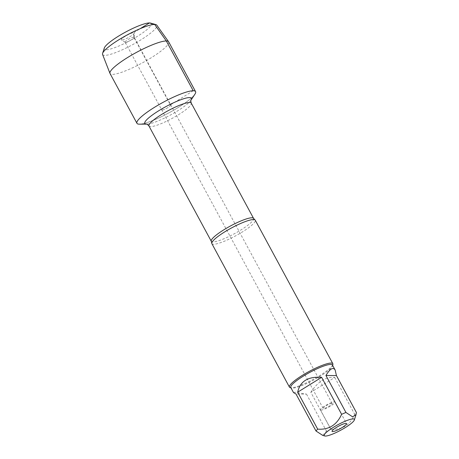 <?xml version="1.0" encoding="UTF-8"?>
<svg xmlns="http://www.w3.org/2000/svg" width="459" height="459" viewBox="0 0 459 459"><rect width="100%" height="100%" fill="white"/><g stroke="black" fill="none" stroke-linecap="round" stroke-linejoin="round"><path stroke-width="0.34" stroke-dasharray="2.29 1.72" d="M331.828 403.404A5.135 0.929 151.6 0 0 326.527 405.555A5.135 0.929 151.6 0 0 323.153 408.424A5.135 0.929 151.6 0 0 323.515 408.556A5.135 0.929 151.6 0 0 328.816 406.399A5.135 0.929 151.6 0 0 332.19 403.536A5.135 0.929 151.6 0 0 331.828 403.404M170.421 104.882A5.135 0.929 -28.4 0 1 170.782 105.019A5.135 0.929 -28.4 0 1 166.703 108.278A5.135 0.929 -28.4 0 1 161.746 109.902A5.135 0.929 -28.4 0 1 165.114 107.039A5.135 0.929 -28.4 0 1 170.421 104.882A5.135 0.929 151.6 0 0 165.114 107.039A5.135 0.929 151.6 0 0 161.746 109.902A5.135 0.929 151.6 0 0 162.102 110.034A5.135 0.929 151.6 0 0 167.409 107.882A5.135 0.929 151.6 0 0 170.782 105.019A5.135 0.929 151.6 0 0 170.421 104.882M211.863 243.637A24.66 4.452 151.6 0 0 213.596 244.274A24.66 4.452 151.6 0 0 239.053 233.935A24.66 4.452 151.6 0 0 255.244 220.182M194.96 94.118A33.323 6.013 -28.4 0 1 169.124 112.753A33.323 6.013 -28.4 0 1 139.381 124.171M332.861 364.612A24.66 4.452 -28.4 0 1 313.267 379.335A24.66 4.452 -28.4 0 1 290.214 387.671M310.829 392.279C318.03 381.446 326.005 376.506 334.749 377.459L310.829 392.279L330.824 429.257C341.921 430.066 349.896 425.126 354.744 414.437A23.673 4.274 151.6 0 0 356.431 412.561M334.749 377.459L354.744 414.437M322.729 435.39L326.492 431.11A23.673 4.274 151.6 0 0 330.824 429.257M293.525 392.6L294.638 392.198L306.497 394.126L296.009 394.034M306.497 394.126L326.492 431.11M332.431 365.014A23.673 4.274 -28.4 0 1 332.454 365.898A23.673 4.274 -28.4 0 1 315.006 379.289A23.673 4.274 -28.4 0 1 292.446 388.142A23.673 4.274 -28.4 0 1 291.511 388.033A23.673 4.274 -28.4 0 1 290.788 387.534M321.019 410.099A8.222 1.486 -28.4 0 1 320.439 409.887A8.222 1.486 -28.4 0 1 326.963 404.672A8.222 1.486 -28.4 0 1 334.904 402.073A8.222 1.486 -28.4 0 1 329.505 406.651A8.222 1.486 -28.4 0 1 321.019 410.099M133.798 37.156A5.135 0.929 151.6 0 0 128.497 39.313A5.135 0.929 151.6 0 0 125.123 42.176A5.135 0.929 151.6 0 0 125.198 42.245A5.135 0.929 151.6 0 0 130.081 40.547A5.135 0.929 151.6 0 0 134.183 37.391A5.135 0.929 151.6 0 0 134.16 37.288A5.135 0.929 151.6 0 0 133.798 37.156M121.824 40.053A7.396 1.337 -28.4 0 1 121.405 39.967A7.396 1.337 -28.4 0 1 125.829 35.934A7.396 1.337 -28.4 0 1 133.798 32.635A7.396 1.337 -28.4 0 1 134.349 32.968A7.396 1.337 -28.4 0 1 129.122 37.145A7.396 1.337 -28.4 0 1 121.824 40.053M150.489 23.076A26.714 4.819 -28.4 0 1 135.853 37.305A26.714 4.819 -28.4 0 1 106.19 49.738A26.714 4.819 -28.4 0 1 104.291 48.057M168.66 41.832A33.323 6.013 -28.4 0 1 146.782 60.41A33.323 6.013 -28.4 0 1 112.375 74.387A33.323 6.013 -28.4 0 1 110.034 73.526M195.574 91.611A33.323 6.013 -28.4 0 1 173.697 110.194A33.323 6.013 -28.4 0 1 139.289 124.165M102.569 54.449A30.822 5.565 151.6 0 0 104.784 55.355A30.822 5.565 151.6 0 0 136.902 42.257A30.822 5.565 151.6 0 0 156.783 25.136M193.233 90.75L170.421 104.882L133.798 37.156L133.798 32.635L140.225 28.653M253.586 218.409A24.04 4.338 -28.4 0 1 234.497 233.665A24.04 4.338 -28.4 0 1 211.289 241.279M148.951 125.995A24.04 4.338 151.6 0 0 172.165 118.376A24.04 4.338 151.6 0 0 191.248 103.126M190.933 100.246L190.984 100.177A26.507 4.785 -28.4 0 1 190.933 100.246A26.507 4.785 -28.4 0 1 170.381 115.071A26.507 4.785 -28.4 0 1 146.719 124.154A26.507 4.785 -28.4 0 1 146.628 124.154L146.719 124.154M332.19 403.536L134.16 37.288M323.153 408.424L125.123 42.176M332.454 365.898L332.62 365.364M291.511 388.033L290.977 387.884M320.439 409.887L332.064 431.385M334.904 402.073L346.528 423.565M134.183 37.391L134.349 32.968M125.198 42.245L121.405 39.967"/><path stroke-width="0.69" d="M332.838 363.694L255.244 220.182A24.66 4.452 151.6 0 0 254.917 219.844A24.66 4.452 151.6 0 0 253.511 219.545A24.66 4.452 151.6 0 0 229.127 229.27A24.66 4.452 151.6 0 0 211.76 243.178A24.66 4.452 151.6 0 0 211.863 243.637L289.457 387.149A24.66 4.452 -28.4 0 1 305.648 373.396A24.66 4.452 -28.4 0 1 331.105 363.058A24.66 4.452 -28.4 0 1 332.838 363.694A24.66 4.452 -28.4 0 1 332.861 364.612L332.62 365.364M193.233 90.75A33.323 6.013 -28.4 0 1 194.96 94.118L190.984 100.177A26.507 4.785 -28.4 0 0 189.561 97.572A26.507 4.785 -28.4 0 0 158.716 110.768A26.507 4.785 -28.4 0 0 146.628 124.154L139.381 124.171A33.323 6.013 -28.4 0 1 154.333 107.417A33.323 6.013 -28.4 0 1 193.233 90.75L166.319 40.971L154.683 24.447L149.433 22.95L140.225 28.653M290.977 387.884L290.214 387.671A24.66 4.452 -28.4 0 1 289.457 387.149M332.643 431.598A8.222 1.486 151.6 0 0 341.129 428.149A8.222 1.486 151.6 0 0 346.528 423.565A8.222 1.486 151.6 0 0 338.587 426.17A8.222 1.486 151.6 0 0 332.064 431.385A8.222 1.486 151.6 0 0 332.643 431.598M325.454 436.05A17.098 3.087 151.6 0 0 341.748 429.653A17.098 3.087 151.6 0 0 354.348 419.985A17.098 3.087 151.6 0 0 346.321 420.748A17.098 3.087 151.6 0 0 329.74 429.722A17.098 3.087 151.6 0 0 324.783 435.97A17.098 3.087 151.6 0 0 325.454 436.05M336.436 375.582L335.173 370.08C333.125 366.827 330.05 368.629 325.947 375.491L336.436 375.582L356.431 412.561L355.989 414.787L352.592 416.824L345.943 412.469A23.673 4.274 151.6 0 0 341.616 414.322C336.768 425.011 328.793 429.951 317.697 429.136A23.673 4.274 151.6 0 0 316.004 431.012L322.729 435.39L324.783 435.97M325.947 375.491L345.943 412.469M321.621 377.338C308.023 376.346 300.048 381.286 297.702 392.158L321.621 377.338L341.616 414.322M297.702 392.158L317.697 429.136M316.004 431.012L296.009 394.034L293.525 392.6L290.788 387.534A23.673 4.274 -28.4 0 1 306.325 374.332A23.673 4.274 -28.4 0 1 330.773 364.406A23.673 4.274 -28.4 0 1 332.431 365.014L335.173 370.08M102.592 53.416L104.291 48.057A26.714 4.819 -28.4 0 1 125.519 32.101A26.714 4.819 -28.4 0 1 150.489 23.076L155.899 24.591A30.822 5.565 151.6 0 0 127.086 35.004A30.822 5.565 151.6 0 0 102.592 53.416A30.822 5.565 151.6 0 0 102.569 54.449L109.976 73.406A33.323 6.013 -28.4 0 1 136.484 52.389A33.323 6.013 -28.4 0 1 168.585 41.717A33.323 6.013 -28.4 0 1 168.66 41.832L195.574 91.611A33.323 6.013 -28.4 0 0 163.404 102.168A33.323 6.013 -28.4 0 0 136.948 123.31A33.323 6.013 -28.4 0 0 139.289 124.165M136.948 123.31L110.034 73.526A33.323 6.013 -28.4 0 1 109.976 73.406M168.585 41.717L156.783 25.136A30.822 5.565 151.6 0 0 155.899 24.591M211.76 243.178L211.289 241.279A24.04 4.338 -28.4 0 1 227.073 227.876A24.04 4.338 -28.4 0 1 251.899 217.79A24.04 4.338 -28.4 0 1 253.586 218.409L254.917 219.844M253.586 218.409L191.248 103.126A24.04 4.338 151.6 0 0 189.561 102.506A24.04 4.338 151.6 0 0 164.735 112.587A24.04 4.338 151.6 0 0 148.951 125.995C147.557 124.464 146.777 123.85 146.605 124.154L146.719 124.154M211.289 241.279L148.951 125.995M191.248 103.126C190.732 101.123 190.646 100.131 190.996 100.154L190.933 100.246M354.348 419.985L355.995 414.787"/></g></svg>
